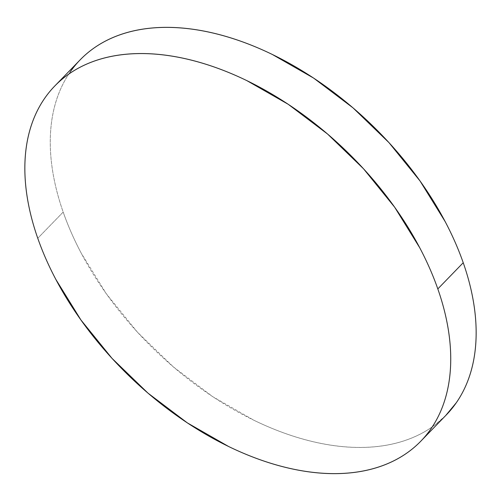 <?xml version="1.0" encoding="UTF-8"?>
<svg xmlns="http://www.w3.org/2000/svg" width="501" height="501" viewBox="0 0 501 501"><rect width="100%" height="100%" fill="white"/><g stroke="black" fill="none" stroke-linecap="round" stroke-linejoin="round"><path stroke-width="0.38" stroke-dasharray="2.5 1.88" d="M80.198 59.807A255.022 156.306 -135.9 0 0 63.182 212.08L37.769 238.269L63.182 212.08A255.022 156.306 -135.9 0 0 243.373 414.909A255.022 156.306 -135.9 0 0 446.216 415.01M445.696 415.548L435.05 424.861C426.796 431.079 417.521 436.045 407.219 439.746C396.917 443.454 385.795 445.827 373.852 446.867C361.904 447.907 349.366 447.593 336.234 445.934C323.101 444.268 309.624 441.287 295.803 436.985C281.988 432.682 268.098 427.14 254.126 420.364L212.8 396.717L173.409 366.945L137.462 332.201L106.356 293.805L81.275 253.249C74.01 239.497 67.979 225.769 63.182 212.08C58.392 198.39 54.922 184.988 52.78 171.887C50.639 158.779 49.868 146.223 50.463 134.212C51.058 122.194 53.012 110.959 56.325 100.501C59.632 90.036 64.234 80.555 70.134 72.05M54.784 85.99L55.304 85.452"/><path stroke-width="0.75" d="M420.802 441.193L446.216 415.01A255.022 156.306 -135.9 0 0 463.231 262.731L437.818 288.92A255.022 156.306 44.1 0 1 420.802 441.193A255.022 156.306 44.1 0 1 217.96 441.099A255.022 156.306 44.1 0 1 37.769 238.269A255.022 156.306 44.1 0 1 54.784 85.99A255.022 156.306 44.1 0 1 257.627 86.091A255.022 156.306 44.1 0 1 437.818 288.92L463.231 262.731A255.022 156.306 -135.9 0 0 283.04 59.901A255.022 156.306 -135.9 0 0 80.198 59.807L55.304 85.452M70.134 72.05C76.027 63.546 83.103 56.175 91.364 49.956C99.618 43.731 108.899 38.765 119.194 35.064C129.496 31.356 140.618 28.989 152.561 27.95C164.51 26.904 177.047 27.217 190.186 28.883C203.318 30.542 216.789 33.523 230.61 37.825C244.425 42.128 258.316 47.67 272.287 54.446L313.62 78.093L353.011 107.865L388.951 142.61L420.057 181.005L445.138 221.561C452.403 235.313 458.434 249.041 463.231 262.731C468.028 276.42 471.491 289.822 473.633 302.923C475.775 316.031 476.545 328.587 475.95 340.605C475.355 352.616 473.401 363.851 470.088 374.316C466.782 384.774 462.179 394.256 456.279 402.76L445.696 415.548M37.769 238.269C32.972 224.58 29.509 211.178 27.367 198.077C25.225 184.969 24.455 172.413 25.05 160.395C25.645 148.384 27.599 137.149 30.912 126.684C34.218 116.226 38.821 106.744 44.721 98.24C50.614 89.729 57.69 82.364 65.95 76.139C74.204 69.921 83.479 64.955 93.781 61.254C104.083 57.546 115.205 55.173 127.148 54.133C139.096 53.093 151.634 53.407 164.766 55.066C177.899 56.732 191.376 59.713 205.197 64.015C219.012 68.318 232.902 73.86 246.874 80.636L288.2 104.283L327.591 134.055L363.538 168.799L394.644 207.195L419.725 247.751C426.99 261.503 433.021 275.231 437.818 288.92C442.608 302.61 446.078 316.012 448.22 329.113C450.361 342.221 451.132 354.777 450.537 366.788C449.942 378.806 447.988 390.041 444.675 400.499C441.368 410.964 436.766 420.445 430.866 428.95C424.973 437.454 417.897 444.825 409.636 451.044C401.382 457.269 392.101 462.235 381.806 465.936C371.504 469.644 360.382 472.011 348.439 473.05C336.49 474.096 323.953 473.783 310.814 472.117C297.682 470.458 284.211 467.477 270.39 463.174C256.575 458.872 242.684 453.33 228.713 446.554L187.38 422.907L147.989 393.135L112.049 358.39L80.943 319.995L55.861 279.439C48.597 265.687 42.566 251.959 37.769 238.269"/></g></svg>
